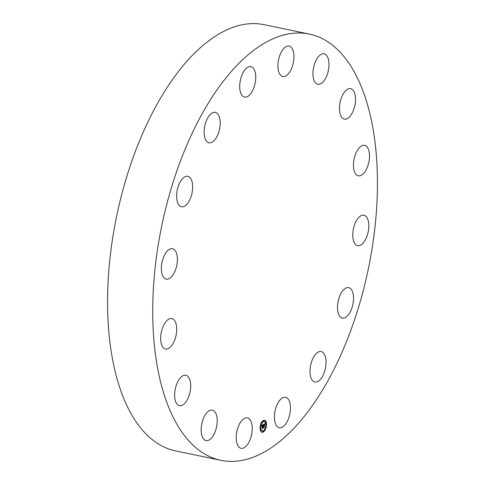 <?xml version="1.0" encoding="UTF-8"?>
<svg xmlns="http://www.w3.org/2000/svg" width="485" height="485" viewBox="0 0 485 485"><rect width="100%" height="100%" fill="white"/><g stroke="black" fill="none" stroke-linecap="round" stroke-linejoin="round"><path stroke-width="0.73" d="M220.814 460.301L175.655 450.923A217.662 105.524 -78.3 0 1 146.27 434.239A217.662 105.524 -78.3 0 1 124.669 183.73A217.662 105.524 -78.3 0 1 264.186 24.699L309.345 34.077A217.662 105.524 -78.3 0 1 338.73 50.761A217.662 105.524 -78.3 0 1 360.331 301.27A217.662 105.524 -78.3 0 1 220.814 460.301A217.662 105.524 -78.3 0 1 191.429 443.617A217.662 105.524 -78.3 0 1 169.829 193.115A217.662 105.524 -78.3 0 1 309.345 34.077M182.093 376.251A15.544 7.536 -78.3 0 1 185.822 375.263A15.544 7.536 -78.3 0 1 190.581 388.388A15.544 7.536 -78.3 0 1 183.233 404.72A15.544 7.536 -78.3 0 1 179.498 405.709A15.544 7.536 -78.3 0 1 174.745 392.583A15.544 7.536 -78.3 0 1 182.093 376.251M220.16 121.977A15.544 7.536 -78.3 0 1 208.993 142.808A15.544 7.536 -78.3 0 1 204.143 133.193A15.544 7.536 -78.3 0 1 215.316 112.368A15.544 7.536 -78.3 0 1 220.16 121.977M358.936 175.867A15.544 7.536 -78.3 0 1 358.318 175.794A15.544 7.536 -78.3 0 1 353.971 159.674A15.544 7.536 -78.3 0 1 364.017 145.276A15.544 7.536 -78.3 0 1 364.641 145.348A15.544 7.536 -78.3 0 1 368.982 161.475A15.544 7.536 -78.3 0 1 358.936 175.867M191.824 180.899A15.544 7.536 -78.3 0 1 190.484 198.207A15.544 7.536 -78.3 0 1 181.481 206.749A15.544 7.536 -78.3 0 1 177.462 202.16A15.544 7.536 -78.3 0 1 178.801 184.852A15.544 7.536 -78.3 0 1 187.804 176.31A15.544 7.536 -78.3 0 1 191.824 180.899M324.556 80.037A15.544 7.536 -78.3 0 1 317.808 84.257A15.544 7.536 -78.3 0 1 312.946 74.047A15.544 7.536 -78.3 0 1 317.378 58.03A15.544 7.536 -78.3 0 1 324.132 53.811A15.544 7.536 -78.3 0 1 328.994 64.02A15.544 7.536 -78.3 0 1 324.556 80.037M174.636 249.914A15.544 7.536 -78.3 0 1 176.182 267.805A15.544 7.536 -78.3 0 1 166.216 279.166A15.544 7.536 -78.3 0 1 164.118 277.972A15.544 7.536 -78.3 0 1 162.572 260.081A15.544 7.536 -78.3 0 1 172.539 248.72A15.544 7.536 -78.3 0 1 174.636 249.914M310 372.401A15.544 7.536 -78.3 0 1 321.173 351.57A15.544 7.536 -78.3 0 1 326.017 361.186A15.544 7.536 -78.3 0 1 314.85 382.016A15.544 7.536 -78.3 0 1 310 372.401M171.223 318.512A15.544 7.536 -78.3 0 1 171.842 318.584A15.544 7.536 -78.3 0 1 176.188 334.711A15.544 7.536 -78.3 0 1 166.143 349.103A15.544 7.536 -78.3 0 1 165.518 349.03A15.544 7.536 -78.3 0 1 161.178 332.91A15.544 7.536 -78.3 0 1 171.223 318.512M348.066 118.128A15.544 7.536 -78.3 0 1 344.338 119.116A15.544 7.536 -78.3 0 1 339.579 105.991A15.544 7.536 -78.3 0 1 346.927 89.658A15.544 7.536 -78.3 0 1 350.661 88.67A15.544 7.536 -78.3 0 1 355.414 101.795A15.544 7.536 -78.3 0 1 348.066 118.128M338.336 313.48A15.544 7.536 -78.3 0 1 339.676 296.171A15.544 7.536 -78.3 0 1 348.679 287.629A15.544 7.536 -78.3 0 1 352.698 292.225A15.544 7.536 -78.3 0 1 351.358 309.527A15.544 7.536 -78.3 0 1 342.355 318.075A15.544 7.536 -78.3 0 1 338.336 313.48M355.523 244.464A15.544 7.536 -78.3 0 1 353.977 226.574A15.544 7.536 -78.3 0 1 363.944 215.213A15.544 7.536 -78.3 0 1 366.048 216.407A15.544 7.536 -78.3 0 1 367.588 234.297A15.544 7.536 -78.3 0 1 357.621 245.659A15.544 7.536 -78.3 0 1 355.523 244.464M205.604 414.342A15.544 7.536 -78.3 0 1 212.351 410.128A15.544 7.536 -78.3 0 1 217.213 420.337A15.544 7.536 -78.3 0 1 212.782 436.354A15.544 7.536 -78.3 0 1 206.028 440.568A15.544 7.536 -78.3 0 1 201.166 430.359A15.544 7.536 -78.3 0 1 205.604 414.342M255.334 82.123A15.544 7.536 -78.3 0 1 244.561 97.079A15.544 7.536 -78.3 0 1 240.105 81.589A15.544 7.536 -78.3 0 1 250.884 66.633A15.544 7.536 -78.3 0 1 255.334 82.123M274.825 412.256A15.544 7.536 -78.3 0 1 285.604 397.3A15.544 7.536 -78.3 0 1 290.054 412.79A15.544 7.536 -78.3 0 1 279.281 427.746A15.544 7.536 -78.3 0 1 274.825 412.256M291.994 67.391A15.544 7.536 -78.3 0 1 282.767 76.515A15.544 7.536 -78.3 0 1 279.869 55.193A15.544 7.536 -78.3 0 1 289.09 46.069A15.544 7.536 -78.3 0 1 291.994 67.391M238.165 426.988A15.544 7.536 -78.3 0 1 247.392 417.864A15.544 7.536 -78.3 0 1 250.29 439.186A15.544 7.536 -78.3 0 1 241.069 448.31A15.544 7.536 -78.3 0 1 238.165 426.988M260.124 427.958A6.159 2.983 -78.3 0 1 264.549 420.216A6.159 2.983 -78.3 0 1 266.477 424.533A6.159 2.983 -78.3 0 1 262.046 432.274A6.159 2.983 -78.3 0 1 260.124 427.958M266.162 424.339A6.159 2.983 101.7 0 0 265.525 421.265M265.459 421.144A6.159 2.983 101.7 0 0 264.392 420.192M261.888 432.232A6.159 2.983 101.7 0 0 263.228 431.802M263.306 431.747A6.159 2.983 101.7 0 0 265.137 429.195M265.41 428.516A6.159 2.983 101.7 0 0 266.138 425.072M260.493 428.103A4.85 2.352 101.7 0 0 261.991 430.929A4.85 2.352 101.7 0 0 262.155 430.953M264.125 421.477A4.85 2.352 101.7 0 0 263.967 421.429A4.85 2.352 101.7 0 0 261.488 423.375M261.197 424.005A4.85 2.352 101.7 0 0 260.475 427.4M262.84 421.089L263.543 420.95L263.276 421.416L262.973 420.683M265.804 425.012L266.332 424.611L266.065 425.084L265.804 424.793M265.216 421.301L264.834 421.526L265.156 421.617M263.119 431.25L262.852 431.741L263.44 431.341L263.058 431.547M264.792 429.055L265.35 428.473L265.083 428.94M260.869 423.908L261.518 423.55L261.251 424.017L260.942 423.714M261.124 430.807L260.754 431.165M265.804 424.896A4.85 2.352 -78.3 0 1 262.312 430.995A4.85 2.352 -78.3 0 1 260.797 427.594A4.85 2.352 -78.3 0 1 264.289 421.495A4.85 2.352 -78.3 0 1 265.804 424.896M263.319 424.508L263.106 425.387L262.627 425.109L262.743 428.055L262.106 428.4L262.33 425.472L261.924 426.036L262.337 425.278L261.845 426.109L261.651 425.43L263.319 424.508M262.882 424.987L262.573 424.921L262.918 424.727M262.943 424.993L262.573 424.921M263.404 424.617L263.197 425.472L263.367 424.611M263.009 425.163L262.912 428.176L262.203 428.558L262.834 428.146L262.846 425.127M263.446 424.436L264.889 423.66L264.652 424.545L264.458 424.187L263.907 424.399L263.895 425.587L263.992 424.49L264.549 424.399L264.028 424.545L264.016 425.521L264.452 424.86L264.44 425.927L263.895 425.8L264.058 427.315L263.373 427.685L263.446 424.436M264.992 423.763L264.731 424.672L264.955 423.751M264.555 424.896L264.543 425.994L264.519 424.89M264.295 425.794L264.24 427.461L263.434 427.891L264.161 427.43L264.204 425.775M264.719 424.236L264.434 424.017L264.792 423.963M264.058 427.315L263.737 427.249M264.325 424.193L264.016 424.132M264.386 424.181L264.064 424.114M264.41 424.181L264.095 424.114M264.725 424.193L264.41 424.126M264.737 424.151L264.416 424.09M264.755 424.084L264.434 424.017M264.768 424.029L264.452 423.963M261.997 425.509L261.676 425.442M262.021 425.478L261.7 425.412M262.07 425.424L261.767 425.363M262.743 428.055L262.427 427.988M262.906 424.987L262.585 424.921M263.185 425.005L262.864 424.945M263.191 424.969L262.876 424.902M263.203 424.933L262.882 424.866M265.537 421.386L265.271 421.859L265.537 421.386M261.063 431.104L261.33 430.638L261.179 431.365L260.742 431.038M265.156 421.592L264.834 421.526M262.312 430.995L261.991 430.929M264.289 421.495L263.967 421.429M263.276 421.416L262.955 421.35M263.428 420.683L263.106 420.616M266.065 425.084L265.744 425.018M266.216 424.351L265.895 424.284M265.271 421.859L264.949 421.792M265.422 421.125L265.101 421.059M263.173 431.808L262.852 431.741M263.325 431.074L263.003 431.007M265.198 429.207L264.877 429.14M265.35 428.473L265.028 428.407M260.536 427.412L260.215 427.346M260.384 428.14L260.063 428.073M261.403 423.29L261.082 423.223M261.251 424.017L260.93 423.951M261.33 430.638L261.009 430.571M261.179 431.365L260.857 431.298"/></g></svg>
